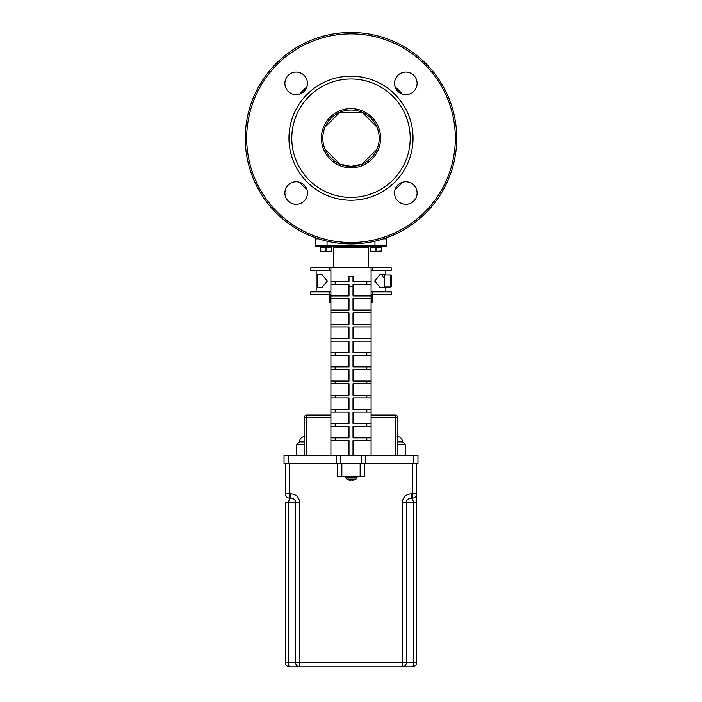 <?xml version="1.0" encoding="UTF-8"?>
<svg xmlns="http://www.w3.org/2000/svg" width="702" height="702" viewBox="0 0 702 702"><rect width="100%" height="100%" fill="white"/><g stroke="black" fill="none" stroke-linecap="round" stroke-linejoin="round"><path stroke-width="1.05" d="M376.913 149.315L362.144 164.093L351 166.392L339.865 164.093L325.052 149.219M325.087 127.062L339.856 112.285L362.135 112.285L376.913 127.062M351 166.392A28.194 28.194 0 0 1 326.579 124.096A28.194 28.194 0 0 1 375.421 124.096A28.194 28.194 0 0 1 351 166.392M332.669 246.613L333.38 247.315L368.62 247.315A0.702 0.702 0 0 1 369.331 246.613M316.514 238.153L316.462 238.153A0.702 0.702 0 0 0 315.751 238.855L315.751 245.911A0.702 0.702 0 0 0 316.462 246.613L385.538 246.613A0.702 0.702 0 0 0 386.249 245.911A0.702 0.702 0 0 1 385.538 246.613M315.751 245.911A0.702 0.702 0 0 0 316.462 246.613A0.702 0.702 0 0 1 315.751 245.911L327.035 245.911L327.035 246.613L320.366 246.613L320.366 251.044L323.183 251.544L320.366 251.544L320.366 251.044M383.371 238.855L386.249 238.855L386.249 245.911L374.965 245.911L374.965 246.613M386.249 238.855A0.702 0.702 0 0 0 385.538 238.153L385.538 238.153M402.325 94.077A67.673 67.673 0 0 0 395.112 86.872A67.673 67.673 0 0 1 402.325 94.077M306.888 86.872A67.673 67.673 0 0 0 299.675 94.077A67.673 67.673 0 0 1 306.888 86.872M299.675 182.301A67.673 67.673 0 0 0 306.888 189.514A67.673 67.673 0 0 1 299.675 182.301M395.112 189.514A67.673 67.673 0 0 0 402.325 182.301A67.673 67.673 0 0 1 395.112 189.514M456.739 138.189A105.739 105.739 0 0 0 351 32.45A105.739 105.739 0 0 0 245.261 138.189A105.739 105.739 0 0 0 351 243.936A105.739 105.739 0 0 0 456.739 138.189M455.335 138.189A104.335 104.335 0 0 1 298.833 228.545A104.335 104.335 0 0 1 298.833 47.833A104.335 104.335 0 0 1 455.335 138.189M288.961 138.189A62.039 62.039 0 0 1 382.02 84.468A62.039 62.039 0 0 1 382.02 191.918A62.039 62.039 0 0 1 288.961 138.189M417.111 193.024A11.276 11.276 0 0 0 400.193 183.257A11.276 11.276 0 0 0 400.193 202.79A11.276 11.276 0 0 0 417.111 193.024M307.45 193.024A11.276 11.276 0 0 0 290.531 183.257A11.276 11.276 0 0 0 290.531 202.79A11.276 11.276 0 0 0 307.45 193.024M307.45 83.362A11.276 11.276 0 0 0 290.531 73.587A11.276 11.276 0 0 0 290.531 93.129A11.276 11.276 0 0 0 307.45 83.362M417.111 83.362A11.276 11.276 0 0 0 400.193 73.587A11.276 11.276 0 0 0 400.193 93.129A11.276 11.276 0 0 0 417.111 83.362M351 167.796A29.607 29.607 0 0 0 376.641 123.385A29.607 29.607 0 0 0 325.359 123.385A29.607 29.607 0 0 0 351 167.796M291.786 138.189A59.214 59.214 0 0 1 380.607 86.908A59.214 59.214 0 0 1 380.607 189.47A59.214 59.214 0 0 1 291.786 138.189M304.124 417.769L306.8 417.769L306.8 415.093A2.676 2.676 0 0 0 304.124 417.769L304.124 455.273M371.095 417.769L397.876 417.769A2.676 2.676 0 0 0 395.2 415.093L395.2 455.273M397.876 417.769L397.876 455.273L397.876 417.769M395.2 415.093L371.095 415.093M330.905 415.093L306.8 415.093M304.124 441.883L299.456 441.883C299.772 438.627 301.562 436.846 304.808 436.521M397.876 441.883L402.544 441.883C402.228 438.627 400.438 436.846 397.192 436.521M371.095 270.437L391.181 270.437L391.181 267.76L371.095 267.76L371.095 281.695L366.804 281.695L366.804 284.38L371.095 284.38L371.095 281.695M371.095 294.55L372.35 294.55L372.35 291.865L371.095 291.865M371.095 295.893L353.009 295.893L353.009 284.38L371.095 284.38L371.095 355.37L371.095 352.685L366.804 352.685L366.804 355.37L371.095 355.37L371.095 369.559L371.095 366.883L366.804 366.883L366.804 369.559L371.095 369.559L371.095 383.757L371.095 381.081L366.804 381.081L366.804 383.757L371.095 383.757L371.095 397.955L371.095 395.279L366.804 395.279L366.804 397.955L371.095 397.955L371.095 412.153L371.095 409.477L366.804 409.477L366.804 412.153L371.095 412.153L371.095 423.675L366.804 423.675L366.804 426.351L371.095 426.351L371.095 423.675M371.095 426.351L371.095 437.872L366.804 437.872L366.804 440.549L371.095 440.549L371.095 437.872M371.095 440.549L371.095 455.273M372.35 291.865L391.181 291.865L391.181 294.55L372.35 294.55M329.65 270.437L310.819 270.437L310.819 267.76L329.65 267.76L329.65 270.437L330.905 270.437M371.095 267.76L329.65 267.76M330.905 267.76L330.905 455.273M330.905 291.865L329.65 291.865L329.65 294.55L330.905 294.55M329.65 294.55L310.819 294.55L310.819 291.865L329.65 291.865M374.631 281.011L380.265 274.307L384.485 274.307L384.485 287.706L380.265 287.706L374.631 281.011M383.231 277.483L382.844 276.316M382.274 275.342L381.739 274.798M327.369 281.011L321.735 287.706L317.515 287.706L317.515 274.307L321.735 274.307L327.369 281.011M284.029 463.311L288.32 463.311L288.32 455.273L284.029 455.273L284.029 463.311M413.68 455.273L413.68 463.311L417.971 463.311L417.971 455.273L336.627 455.273L336.627 463.311L288.32 463.311M336.627 455.273L288.32 455.273M413.68 463.311L365.373 463.311L365.373 455.273M361.267 455.273L361.267 463.311L365.373 463.311M361.267 463.311L340.733 463.311L340.733 455.273M336.627 463.311L340.733 463.311M330.905 302.588L329.861 302.588L329.879 294.55M371.095 302.588L372.121 302.588M353.009 455.273L353.009 440.549L366.804 440.549M366.804 426.351L353.009 426.351L353.009 437.872L366.804 437.872M366.804 412.153L353.009 412.153L353.009 423.675L366.804 423.675M366.804 397.955L353.009 397.955L353.009 409.477L366.804 409.477M366.804 383.757L353.009 383.757L353.009 395.279L366.804 395.279M366.804 369.559L353.009 369.559L353.009 381.081L366.804 381.081M366.804 355.37L353.009 355.37L353.009 366.883L366.804 366.883M371.095 341.172L353.009 341.172L353.009 352.685L366.804 352.685M371.095 326.974L353.009 326.974L353.009 338.487L371.095 338.487M371.095 324.289L353.009 324.289L353.009 312.776L371.095 312.776M371.095 310.091L353.009 310.091L353.009 298.578L371.095 298.578M353.009 286.521L348.991 286.521L348.991 284.38L330.905 284.38L335.196 284.38L335.196 281.695L330.905 281.695M330.905 295.893L348.991 295.893L348.991 286.521M330.905 298.578L348.991 298.578L348.991 310.091L330.905 310.091M330.905 312.776L348.991 312.776L348.991 324.289L330.905 324.289M330.905 326.974L348.991 326.974L348.991 338.487L330.905 338.487M330.905 341.172L348.991 341.172L348.991 352.685L330.905 352.685M330.905 355.37L348.991 355.37L348.991 366.883L330.905 366.883M330.905 369.559L348.991 369.559L348.991 381.081L330.905 381.081M330.905 383.757L348.991 383.757L348.991 395.279L330.905 395.279M330.905 397.955L348.991 397.955L348.991 409.477L330.905 409.477M330.905 412.153L348.991 412.153L348.991 423.675L330.905 423.675M330.905 426.351L348.991 426.351L348.991 437.872L330.905 437.872M330.905 440.549L348.991 440.549L348.991 455.273M335.196 281.695L348.991 281.695L348.991 276.465L353.009 276.465L353.009 281.695L366.804 281.695M337.662 463.311L337.662 476.702L341.848 476.702L341.848 463.311M360.152 463.311L360.152 476.702L341.848 476.702M360.152 476.702L364.338 476.702L364.338 463.311M412.346 463.311L412.346 493.848L411.837 493.848L411.837 498.139L412.346 498.139A4.282 4.282 0 0 0 416.628 493.848L412.346 493.848L412.346 498.139L411.837 498.139L412.346 498.139L413.566 502.421L416.628 502.421L416.628 662.618L416.628 493.848A4.282 4.282 0 0 1 416.497 494.919A4.282 4.282 0 0 0 416.628 493.848L416.628 493.927M416.628 662.618L413.566 662.618A4.282 1.228 90 0 1 412.346 666.9A4.282 4.282 0 0 0 416.628 662.618A4.282 4.282 0 0 1 412.346 666.9L402.255 666.9A4.282 4.107 -90 0 0 406.361 662.618L299.745 662.618L299.745 502.421C299.017 496.902 295.823 494.041 290.163 493.848L285.372 493.848L285.372 463.311L285.372 493.848A4.282 4.282 90 0 0 285.503 494.919M416.628 493.848L416.628 463.311M289.654 666.9L299.745 666.9L299.745 662.618L288.434 662.618L288.434 502.421L289.654 498.139L290.163 498.139C293.603 498.236 295.428 499.666 295.639 502.421L295.639 662.618A4.282 4.107 90 0 0 299.745 666.9L289.654 666.9A4.282 4.282 -90 0 1 285.372 662.618L285.372 502.421L285.372 662.618A4.282 4.282 90 0 0 289.654 666.9A4.282 1.228 -90 0 1 288.434 662.618L285.372 662.618M411.837 493.848C406.177 494.05 402.983 496.911 402.255 502.421L413.566 502.421L413.566 662.618L406.361 662.618L406.361 502.421C406.563 499.666 408.388 498.236 411.837 498.139L412.346 498.139M285.372 493.848L285.372 493.848A4.282 4.282 90 0 0 289.654 498.139L290.163 498.139L290.163 493.848M289.654 498.139L289.654 463.311M299.745 666.9L412.346 666.9M348.991 276.465L353.009 276.465M373.174 251.544L370.358 251.544L370.358 251.044L373.174 251.544L381.634 251.044L381.634 251.544L370.358 251.544M375.991 251.044L375.991 247.315L370.358 247.315L370.358 251.044M375.991 247.315L381.634 247.315L381.634 251.044M328.826 251.544L331.642 251.044L331.642 251.544L323.183 251.544L326.009 251.044L328.826 251.544M323.183 251.544L320.366 251.544M320.366 247.315L326.009 247.315L326.009 251.044M326.009 247.315L331.642 247.315L331.642 251.044M391.532 286.293L391.532 275.719L390.83 275.017L390.83 286.995L391.532 286.293L390.83 286.995L384.485 286.995M354.352 479.914L354.352 479.914A8.74 8.678 139 0 1 352.299 480.396L351.93 480.396A8.74 0.667 -95 0 0 352.044 479.914L350.746 479.914A8.74 0.667 95 0 0 350.86 480.396L350.895 479.931L350.482 480.396A8.74 8.678 -139 0 1 348.429 479.914L348.429 479.914M346.832 479.168L345.753 477.246L357.028 477.246A2.255 2.255 0 0 1 355.949 479.168L346.832 479.168A8.74 8.74 0 0 0 348.359 479.914L348.71 479.773M352.299 480.396L352.299 480.396A8.74 8.678 139 0 0 354.308 479.931M348.482 479.931A8.74 8.678 -139 0 0 350.482 480.396M374.965 241.181L374.965 245.911L327.035 245.911L327.035 241.181M315.751 238.855L318.629 238.855M306.8 455.273L306.8 417.769L330.905 417.769M296.779 455.273L296.779 444.559L304.124 444.559M397.876 444.559L405.221 444.559L402.544 441.883M372.35 270.437L372.35 267.76M335.196 355.37L335.196 352.685M335.196 369.559L335.196 366.883M335.196 383.757L335.196 381.081M335.196 397.955L335.196 395.279M335.196 412.153L335.196 409.477M335.196 426.351L335.196 423.675M335.196 440.549L335.196 437.872M402.255 502.421L402.255 666.9M299.745 502.421L285.372 502.421M351.93 480.396L351.886 479.931L351.93 480.396M333.38 247.315L333.38 267.76M368.62 247.315L368.62 267.76M296.779 444.559L299.456 441.883M405.221 444.559L405.221 455.273M385.828 270.437L385.828 275.017M385.828 286.995L385.828 291.865M316.172 270.437L316.172 291.865M329.861 294.55L329.861 302.588M372.139 294.55L372.139 302.588M381.634 247.315L381.634 246.613M370.358 247.315L370.358 246.613M331.642 247.315L331.642 246.613M384.485 275.017L390.83 275.017L391.532 275.719M350.746 479.931L352.035 479.931L350.746 479.931M355.949 479.168A8.74 8.74 0 0 1 354.422 479.914L354.08 479.773M357.028 477.246L357.028 476.702M345.753 477.246L345.753 476.702"/></g></svg>
